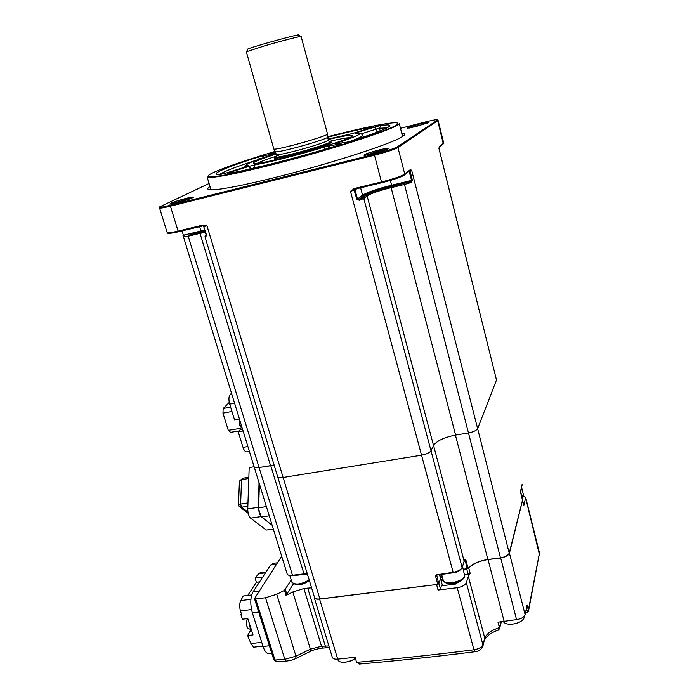 <?xml version="1.0" encoding="UTF-8"?>
<svg xmlns="http://www.w3.org/2000/svg" width="699" height="699" viewBox="0 0 699 699"><rect width="100%" height="100%" fill="white"/><g stroke="black" fill="none" stroke-linecap="round" stroke-linejoin="round"><path stroke-width="1.05" d="M231.946 411.475L222.955 413.144L228.293 430.339L230.556 432.323L239.014 431.003M222.955 413.144L223.173 408.548L230.583 407.054M229.255 402.449L223.173 408.548M228.293 430.339L240.972 428.26M243.121 430.995L238.237 431.86L240.29 429.614L241.172 427.325M231.526 393.266L230.111 394.664C228.687 396.613 228.547 399.776 229.683 404.136L234.532 419.846L239.425 418.963M238.237 431.86L243.025 447.377C243.934 450.139 245.043 451.641 246.336 451.886L246.965 451.781M239.608 419.566L239.661 425.149M401.724 133.151C406.329 133.282 405.831 134.837 400.239 137.834C386.46 145.506 326.014 164.833 274.882 177.529C245.567 184.789 225.375 188.861 214.305 189.744C207.428 190.18 205.987 189.123 209.988 186.554M399.208 123.312L402.563 136.506M210.949 189.787L207.087 176.847C209.7 178.935 231.439 174.899 272.295 164.711C334.769 148.966 404.083 125.925 399.181 123.216M328.215 139.512C346.197 135.3 354.183 134.208 352.182 136.244C348.906 139.084 315.965 149.656 287.56 156.856C269.526 161.408 258.368 163.671 254.087 163.636C250.915 163.016 258.254 159.818 276.096 154.033M349.517 137.668C346.014 137.843 339.312 139.075 329.404 141.373M371.16 127.672L371.309 127.629C373.607 126.886 374.026 126.633 372.558 126.877L371.719 127.498M348.373 134.549L353.703 133.133M373.406 153.623C381.436 151.534 386.582 149.848 388.836 148.564C389.439 147.76 386.25 148.205 379.269 149.901C368.644 152.74 363.585 154.549 364.083 155.344L373.406 153.623M387.473 149.263L379.304 150.879L365.551 155.257M191.841 198.123L186.109 199.302L171.473 203.986M176.768 202.841C185.218 200.613 190.722 198.787 193.291 197.38C193.833 196.734 191.465 197.057 186.179 198.35C175.309 201.295 169.874 203.226 169.892 204.125L176.768 202.841M427.246 123.19L409.422 128.022M416.08 126.536L428.906 122.421C429.247 121.862 426.381 122.342 420.317 123.845C411.659 126.17 407.438 127.62 407.648 128.197L416.08 126.536M439.121 147.384L439.269 146.598L443.664 142.919L443.323 143.889L437.548 120.045L397.591 146.711C393.895 148.695 386.128 151.229 374.262 154.304L170.207 205.323C163.173 207.053 159.564 207.612 159.389 207.026L209.071 183.496M439.199 147.148L439.269 146.598M205.445 232.217L200.019 233.379L200.08 232.426L205.174 231.317M182.107 230.897L183.828 236.926L184.335 235.904L183.426 235.187L204.807 230.111M206.52 235.091L203.715 226.511L206.52 235.091L205.786 236.847L204.947 236.681L206.056 235.135L205.786 236.847M205.078 230.993L200.971 231.919L199.722 226.642M205.436 225.524L203.776 226.45L202.098 225.288L206.991 225.864L203.925 226.502M400.492 128.31L424.573 122.159C432.244 120.228 436.648 119.407 437.775 119.678L437.548 120.045M363.602 195.842L358.823 199.468L356.822 199.276L359.443 200.316L358.823 199.468L362.72 197.8L366.066 195.248C370.304 192.662 378.648 189.796 391.108 186.668L410.47 181.714L391.65 186.222C377.722 189.726 368.373 192.933 363.602 195.842L362.563 195.187C367.517 192.181 377.198 188.87 391.623 185.244L390.365 180.412M411.187 182.509L410.47 181.714L411.545 180.464L409.282 171.613L410.112 171.36L412.375 180.202L411.187 182.509L404.476 184.466L404.433 183.479M391.65 186.222L391.623 185.244L412.375 180.202M402.484 176.096C397.792 178.236 390.942 180.429 381.907 182.684L355.197 189.123L350.461 191.29L354.804 188.407L381.488 181.958L374.262 154.304M356.822 199.276L353.773 188.87M404.223 175.108L404.651 174.759C401.016 177.179 393.415 179.826 381.855 182.692L355.197 189.123L354.804 188.407M409.78 170.661L410.313 169.639L411.728 170.539L409.771 170.67M438.937 148.485L496.5 380.02L477.627 428.636C476.43 430.54 473.389 431.982 468.487 432.961L455.416 435.119L487.893 559.48C478.885 560.886 472.288 563.866 468.103 568.418L463.332 569.292L466.696 568.864L468.12 574.22L464.756 574.648M453.258 572.682L421.532 455.18C426.504 454.201 429.693 452.69 431.091 450.663L433.52 445.499C436.761 440.842 444.118 437.373 455.608 435.093L468.487 432.961L404.476 184.466L391.134 187.655L391.108 186.668M356.778 188.747L355.048 189.988L350.461 191.29L421.541 455.18L282.912 477.504C279.871 477.941 278.115 477.662 277.625 476.683L277.608 476.631M254.13 466.801L254.148 466.853C254.585 467.736 256.227 467.963 259.067 467.544L274.157 465.211M438.989 148.537L496.517 380.107M387.22 127.812L379.496 128.293L380.938 125.462L374.559 127.087L376.307 129.105L379.496 128.293L380.169 130.993M336.289 143.767L335.712 143.854C334.594 143.994 335.031 143.723 337.014 143.059C358.823 135.72 364.878 132.513 355.179 133.448L355.887 133.369M347.237 142.098L353.633 140.412M338.124 143.487L337.014 143.059M355.179 133.448L357.04 132.565L358.115 133.221M221.024 174.357L220.368 174.453C207.009 175.493 225.55 167.437 258.071 157.144L264.196 155.545L262.789 157.887M271.256 155.064L272.051 154.802M247.822 166.231L226.651 172.88M220.368 174.453L226.773 172.836M258.071 157.144L259.748 158.944M270.137 153.78L271.928 152.845L272.636 153.404M250.845 168.852L253.868 168.153M328.294 148.275L329.841 145.707L340.789 144.064C342.064 143.924 341.313 144.3 338.526 145.182L338.386 145.226M230.347 173.072L229.482 172.496L227.848 173.492M247.236 169.656L250.758 168.555L249.08 166.362L255.074 164.798C268.696 162.5 299.251 154.715 323.82 147.209L325.262 149.175M263.331 165.908L253.763 167.769L255.074 164.798M329.841 145.707L323.82 147.209M340.789 144.064L339.766 144.789M276.035 156.244C266.38 159.389 260.011 161.801 256.926 163.461M273.851 149.009L273.912 149.097C275.24 149.42 281.461 148.171 292.558 145.331C309.037 141.111 327.848 135.056 327.56 134.121L301.129 36.488C301.846 35.701 281.924 40.787 264.807 45.776L246.345 51.796M293.624 148.188C309.613 144.108 327.857 138.201 327.586 137.24L328.373 140.106C329.465 140.91 310.889 147 294.462 151.185C283.226 154.016 277.171 155.178 276.271 154.654L275.502 151.788C276.804 152.129 282.85 150.932 293.624 148.188M330.286 141.355C335.153 141.303 313.982 148.503 294.419 153.457C280.474 156.943 274.06 158.035 275.196 156.733L280.718 154.322M331.798 142.089C333.021 143.015 312.54 149.778 294.41 154.374C282.029 157.485 275.354 158.734 274.366 158.123L274.882 159.957M246.537 51.621L247.804 49.262C243.776 49.166 302.588 32.748 298.543 35.09L300.806 36.435M314.262 596.588L314.244 597.619C314.821 598.903 316.603 599.393 319.592 599.095L337.704 659.131L355.101 657.296L356.604 662.329C394.629 659.061 433.747 654.876 473.939 649.773C478.728 648.978 481.707 647.265 482.878 644.661L484.774 638.108C486.469 633.81 491.353 630.297 499.409 627.597L501.017 621.472M337.704 659.131C334.742 659.367 332.951 658.773 332.331 657.34L332.305 657.261M468.068 568.462L468.741 567.981C473.074 563.682 479.514 560.878 488.051 559.567L500.676 557.942C505.473 557.103 508.391 555.522 509.431 553.206L525.124 614.683L527.072 605.116L528.357 610.175L539.479 552.988L525.718 497.609L523.28 496.176M525.124 614.683C524.163 617.191 521.305 618.833 516.561 619.611L497.994 622.189L499.409 627.58M523.796 505.394L525.718 497.609M509.431 553.206L522.52 500.432M441.034 580.336L443.218 580.222M440.868 579.724L443.052 579.602M475.224 651.686L473.939 649.773L457.225 587.702C462.083 586.872 465.123 585.212 466.347 582.739L468.33 576.343L470.165 573.329L468.12 574.22M360.221 663.971L356.604 662.329M539.506 555.015L525.718 498.212M527.168 612.368L528.453 611.223L528.357 610.175M281.688 556.212L254.48 598.659L255.677 598.982L274.987 660.013L284.843 659.306L295.974 656.16L295.764 658.51M255.677 598.982L265.515 597.741L276.717 594.272L284.493 590.349L291.195 579.978M254.48 598.659L273.781 659.62L275.004 660.048L273.79 659.629C275.1 661.341 276.14 662.04 276.926 661.752L277.494 661.717M275.004 660.048L276.926 661.752L286.302 661.088M276.717 594.272L295.974 656.16L310.391 649.17L310.146 651.52M498.142 630.201L499.497 628.803L499.409 627.597M482.756 646.654L482.878 644.661L466.347 582.739M459.199 581.603L455.399 584.084L441.418 585.806L440.37 588.794L438.072 590.035L457.225 587.702M319.592 599.095L437.557 584.399M440.37 588.794L438.893 583.394L440.571 578.658L442.484 585.675M303.899 588.523L321.488 646.269L310.391 649.17L292.811 591.966L303.899 588.523L311.571 587.798M322.859 648.069L321.488 646.269L328.88 645.946M293.318 583.945L286.048 595.391L284.493 590.349M292.811 591.966L286.048 595.391M439.444 574.517L440.571 578.658L442.152 576.291M440.029 576.649L441.794 574.98M249.936 625.229L250.688 627.606M246.546 625.588L246.371 624.923C246.118 621.603 246.616 619.55 247.865 618.755M251.5 609.554L240.447 610.917L241.609 614.535L240.937 614.613L241.426 613.975M240.937 614.613L242.404 619.209L247.804 618.563L253.029 634.91L247.647 635.531L250.985 629.598M269.604 653.574L268.416 653.696C266.31 653.277 264.519 650.865 263.051 646.479L252.348 612.831C250.085 604.268 250.294 597.313 252.994 591.983L270.565 565.019L273.344 563.35L277.337 562.809M240.447 610.917C239.32 606.688 239.442 603.237 240.823 600.563L250.906 599.296M265.489 572.813L258.586 573.73L260.037 572.874L265.961 572.079M258.586 573.73L255.083 578.134L262.675 577.129M254.261 647.108L253.658 647.169L250.924 643.569L261.741 642.355M247.647 635.531L250.924 643.569M251.701 594.936L243.226 596.011L240.823 600.563M259.609 581.839L256.384 582.258L247.734 595.434M255.083 578.134L256.384 582.258M241.714 599.226L241.513 598.597M337.774 659.629L337.809 659.742C338.674 661.761 341.199 662.608 345.367 662.276L351.448 660.677L355.424 658.397M503.14 621.114C504.197 623.534 507.317 624.557 512.481 624.155C519.086 623.08 523.062 620.791 524.416 617.278L524.407 616.081M307.123 573.835L306.581 573.538L307.272 573.704M304.065 574.097L270.723 465.621L259.067 467.544L292.593 575.609M306.581 573.538L292.165 575.303C289.491 575.626 287.831 575.216 287.193 574.054L287.167 573.993M467.264 568.794L464.975 559.515L465.936 560.179L468.103 568.418M487.893 559.48L500.475 557.863C505.237 557.007 508.156 555.425 509.221 553.127L522.52 500.222M464.11 561.62L464.975 559.515M440.571 578.658L438.719 583.875L437.801 584.364L319.871 598.947C317.014 599.27 315.24 598.781 314.533 597.47L314.506 597.4M319.871 598.947L206.991 225.864M288.739 575.207L292.339 575.635M261.042 516.491L258.324 508.042L259.076 482.86M259.39 483.857L258.674 507.701C258.7 511.485 259.495 514.429 261.085 516.535L272.147 525.264M258.333 509.169L259.023 482.668M261.12 516.587L250.626 518.16C248.757 516.299 247.796 513.223 247.752 508.924L258.281 507.308M273.37 529.222L266.17 530.052L250.626 518.16M254.113 466.757L249.185 467.57L247.752 508.924M248.809 478.483L241.548 479.663L242.702 478.256L239.425 481.139L238.516 504.39L239.18 506.495L248.189 513.311M239.425 481.139L241.548 479.663L240.622 504.04L241.618 507.212L247.953 512.096M247.839 506.251L241.618 507.212L239.18 506.495M238.516 504.39L247.962 502.904M248.853 477.251L242.702 478.256M242.57 429.203L240.29 429.614M231.85 394.332L230.111 394.664M234.584 403.227L229.683 404.136M247.9 446.539L243.025 447.377M275.257 151.36C239.914 161.897 211.491 172.006 208.337 175.58C205.034 179.171 230.897 174.881 272.601 164.265C325.358 150.879 385.691 131.674 395.774 125.427C406.748 118.944 373.327 124.92 328.661 136.506L327.578 136.786M327.604 137.249C345.682 132.6 360.667 129.14 372.558 126.877M350.007 134.164L348.434 134.531M348.032 134.61L328.093 139.049M442.939 144.195L439.173 147.201M443.664 142.919L438.107 120.455L397.941 147.559L397.591 146.711M270.548 465.648L200.019 233.379L188.188 236.21L188.258 235.257L200.08 232.426M200.971 231.919L188.258 235.257M259.067 467.544L188.188 236.21L183.828 236.926M182.955 235.248L254.148 466.853M203.741 225.279L202.771 225.821M202.658 225.934L169.77 233.352M202.579 225.952L178.586 231.745L178.096 231.089L202.098 225.288M167.148 232.496L167.166 232.54C167.76 233.151 171.404 232.662 178.096 231.089L170.416 206.17C163.706 207.813 160.08 208.407 159.529 207.953L167.166 232.54C167.699 233.108 166.537 234.427 178.586 231.745M381.855 182.692L381.488 181.958C393.371 178.944 401.121 176.314 404.756 174.068L397.941 147.559C394.227 149.56 386.398 152.111 374.463 155.204L170.416 206.17L170.207 205.323M355.407 189.08L355.048 189.988L357.469 199.023L362.563 195.187L360.597 187.821M409.133 171.176L408.286 171.849M455.608 435.093L391.134 187.655C379.173 190.652 371.169 193.405 367.115 195.903L366.066 195.248M433.52 445.499L367.115 195.903L363.777 198.464L362.72 197.8M437.024 574.735L452.935 572.35C457.766 571.494 460.824 569.851 462.1 567.439L363.777 198.464L359.443 200.316M354.856 189.263L355.302 189.097M477.627 428.636L411.728 170.539L410.112 171.36L410.269 170.556M410.217 170.311L404.651 174.759L404.756 174.068L410.313 169.639M377.084 132.216L376.307 129.105L361.409 133.78M359.164 133.282C362.213 134.191 363.393 134.837 362.702 135.222C363.034 136.122 358.648 138.236 349.552 141.565M346.73 142.185L335.712 143.854M357.04 132.565L374.559 127.087M380.938 125.462C398.911 123.242 389.885 128.205 353.851 140.342M256.341 160.185C235.912 166.825 223.68 171.596 219.635 174.497M264.196 155.545L272.925 154.234M271.422 155.012C249.726 162.107 242.177 165.646 248.765 165.654M371.309 127.629L353.851 133.09M275.79 152.924L269.596 153.867M271.928 152.845L275.458 151.779M338.526 145.182C298.718 157.493 247.14 170.591 227.28 173.588M229.482 172.496L249.08 166.362M276.262 154.628L276.358 155.763M525.989 610.454L528.339 610.096M500.676 557.942L516.561 619.611M488.051 559.567L504.058 621M522.642 500.764L523.866 505.683M326.66 647.781L322.606 648.087C317.416 648.751 313.327 649.869 310.347 651.424L295.957 658.414C293.501 659.769 290.19 660.669 286.031 661.105L284.843 659.306L265.515 597.741M468.33 576.343L484.774 638.108L482.922 646.103C479.313 652.735 476.246 650.856 475.023 651.713C435.407 656.711 396.849 660.826 359.338 664.05M468.741 567.981L470.165 573.329M484.678 640.031L484.818 639.533C487.343 635.339 491.947 632.176 498.632 630.035M436.587 584.626L438.072 590.035M307.709 588.042L325.297 645.981L326.416 647.798L329.412 647.693M285.393 589.624L286.948 594.657M248.949 622.154L249.587 626.575L251.247 629.353M250.425 631.031L251.736 630.874M263.051 646.479L269.403 645.771M258.726 612.053L252.348 612.831M252.994 591.983L259.093 591.205M276.428 564.224L270.565 565.019M443.175 580.065L443.201 580.161C444.153 585.596 463.35 581.821 464.66 575.915L462.555 566.382M291.85 582.11L291.876 582.197C295.45 585.238 301.208 584.46 309.15 579.873M521.838 497.408L523.359 494.551L521.533 487.22M436.683 574.403L435.521 576.055L436.849 574.779M465.936 560.179L464.346 560.65M522.101 485.054L520.475 491.266M520.51 490.873L522.546 500.274M520.65 492.681L522.144 484.197M522.546 500.335L520.676 492.786M477.627 428.644L509.221 553.127M500.475 557.863L468.479 432.961M433.555 445.429L464.136 561.192L462.074 567.868M436.683 574.91L438.719 583.875M437.801 584.364L435.521 576.055M266.371 506.522L258.324 508.042M269.237 515.818L261.548 516.972M249.386 451.371L246.336 451.886M242.212 428.05L239.355 424.276M206.38 235.729L203.715 226.511M159.389 207.087L159.529 207.953M437.819 119.756L438.107 120.438M277.625 476.683L204.956 236.699M411.239 170.486L411.108 169.971M362.729 135.3L363.279 137.196M246.607 164.536L244.327 167.349M273.859 149.044L246.345 51.778M327.586 137.24L327.56 134.121M332.305 143.959L331.807 142.124M274.943 157.179L274.655 157.712M328.381 140.141L328.801 141.119M275.502 151.788L273.912 149.097M314.244 597.619L332.331 657.34M522.642 500.606L523.866 505.517M539.497 553.058L528.453 611.223M525.552 612.604L527.649 612.289M499.497 628.803L501.436 621.394M246.38 624.967L246.572 625.71C248.206 628.086 246.31 627.99 251.334 629.624M268.416 653.696L271.789 653.329M253.658 647.169L262.938 646.138M464.713 574.456L464.678 576.5C463.122 582.494 445.682 587.099 443.201 580.161L441.593 574.246M309.369 580.572C302.073 585.509 296.236 586.05 291.876 582.197L289.858 575.6M523.359 494.551L523.376 495.844L521.987 498.029M347.849 661.857L351.448 660.677M337.809 659.742L337.634 659.14M307.377 574.062L292.444 575.696M287.193 574.054L254.156 466.88M464.145 561.507L462.109 567.754C460.125 570.795 457.137 572.472 453.162 572.787L436.491 575.085M277.652 476.744L314.533 597.47M260.491 515.984L261.085 516.535"/></g></svg>
